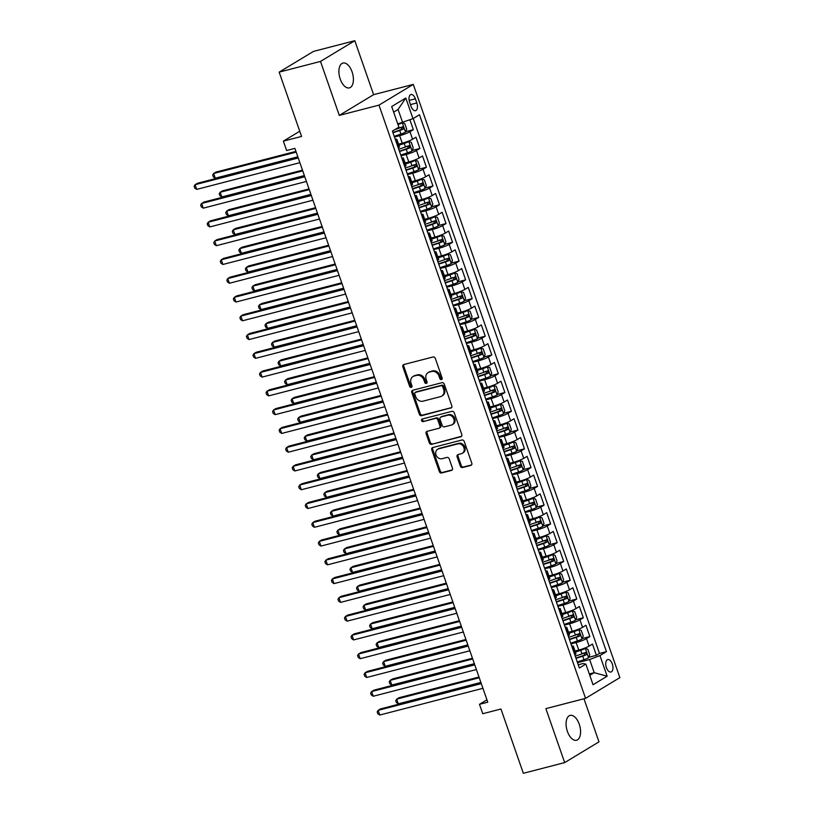 <?xml version="1.0" encoding="UTF-8"?>
<svg xmlns="http://www.w3.org/2000/svg" width="814" height="814" viewBox="0 0 814 814"><rect width="100%" height="100%" fill="white"/><g stroke="black" fill="none" stroke-linecap="round" stroke-linejoin="round"><path stroke-width="1.22" d="M441.432 379.568A1.374 1.16 -121.1 0 0 442.124 377.981L435.307 358.404A1.964 1.659 -121.1 0 0 433.038 356.98L403.825 364.54A1.964 1.659 -121.1 0 0 402.838 366.809L409.656 386.385A1.374 1.16 -121.1 0 0 411.935 385.795L411.05 383.262A6.298 5.301 -121.1 0 1 412.983 376.526A6.298 5.301 -121.1 0 1 414.194 376.027L416.626 375.396A6.298 5.301 -121.1 0 1 423.87 379.945L424.755 382.478A1.374 1.16 -121.1 0 0 427.024 381.888L426.149 379.355A6.298 5.301 -121.1 0 1 428.083 372.619A6.298 5.301 -121.1 0 1 429.283 372.12L431.715 371.489A6.298 5.301 -121.1 0 1 438.97 376.037L439.845 378.571A1.374 1.16 -121.1 0 0 441.432 379.568M579.263 724.246A12.831 6.726 75.5 0 0 570.115 715.404A12.831 6.726 75.5 0 0 567.399 731.42A12.831 6.726 75.5 0 0 576.546 740.252A12.831 6.726 75.5 0 0 579.263 724.246M352.086 71.886A12.831 6.726 75.5 0 0 342.938 63.044A12.831 6.726 75.5 0 0 340.221 79.05A12.831 6.726 75.5 0 0 349.369 87.892A12.831 6.726 75.5 0 0 352.086 71.886M612.321 664.01A6.42 3.358 75.5 0 0 607.753 659.584A6.42 3.358 75.5 0 0 606.389 667.592A6.42 3.358 75.5 0 0 610.968 672.008A6.42 3.358 75.5 0 0 612.321 664.01M460.337 466.127A1.964 1.659 -121.1 0 0 462.606 467.541L470.797 465.425A1.964 1.659 -121.1 0 0 471.784 463.156L464.214 441.422A1.964 1.659 -121.1 0 0 461.945 439.998L432.733 447.558A1.964 1.659 -121.1 0 0 431.756 449.816L439.326 471.56A1.964 1.659 -121.1 0 0 441.585 472.985L451.485 470.421A1.964 1.659 -121.1 0 0 452.472 468.162L449.226 458.852A1.964 1.659 -121.1 0 0 446.967 457.437L442.053 458.699A5.26 4.426 -121.1 0 1 436.243 455.494A5.26 4.426 -121.1 0 1 437.617 449.267A5.26 4.426 -121.1 0 1 438.624 448.85L457.855 443.864A5.26 4.426 -121.1 0 1 463.665 447.079A5.26 4.426 -121.1 0 1 462.291 453.306A5.26 4.426 -121.1 0 1 461.284 453.724L458.079 454.558A1.964 1.659 -121.1 0 0 457.102 456.817L460.337 466.127L461.263 465.567A1.964 1.659 -121.1 0 0 463.532 466.982L471.581 464.906M320.502 61.426L339.296 115.395L373.606 94.668L354.812 40.7L320.502 61.426L279.161 72.131L301.556 136.426L283.364 141.137L286.63 150.519L294.902 148.382L487.759 702.187L479.487 704.324L482.753 713.715L500.946 709.004L523.341 773.3L564.672 762.596L598.982 741.869L583.974 698.758M339.296 115.395L378.978 105.128L585.561 698.351L545.879 708.628L564.672 762.596M450.844 408.119A1.964 1.659 -121.1 0 0 451.831 405.85L444.251 384.106A1.964 1.659 -121.1 0 0 441.992 382.682L412.779 390.252A1.964 1.659 -121.1 0 0 411.792 392.511L419.363 414.255A1.964 1.659 -121.1 0 0 421.632 415.679L451.536 407.702M454.232 412.759L461.803 434.503A1.964 1.659 -121.1 0 1 460.826 436.772L431.613 444.332A1.964 1.659 -121.1 0 1 429.344 442.908L426.109 433.608A1.964 1.659 -121.1 0 1 427.085 431.339L438.929 428.276A1.964 1.659 -121.1 0 0 439.916 426.017L437.769 419.841A1.964 1.659 -121.1 0 0 435.5 418.416L423.168 421.611A1.374 1.16 -121.1 0 1 422.263 419.027L451.963 411.345A1.964 1.659 -121.1 0 1 454.232 412.759M279.161 72.131L313.471 51.404L354.812 40.7M588.736 657.305L596.397 655.321L592.48 644.057L589.092 646.102L586.477 638.593A8.018 1.058 160.8 0 1 576.149 642.551L570.97 643.894M582.203 638.532L589.865 636.548L585.938 625.284L582.549 627.329L579.934 619.82A8.018 1.058 160.8 0 1 569.617 623.778L564.438 625.121M575.661 619.759L583.323 617.775L579.405 606.511L576.017 608.557L573.402 601.047A8.018 1.058 160.8 0 1 563.074 605.006L557.895 606.349M569.128 600.986L576.79 599.002L572.863 587.739L569.474 589.784L566.859 582.275A8.018 1.058 160.8 0 1 556.542 586.233L551.363 587.576M562.586 582.214L570.248 580.229L566.33 568.966L562.942 571.011L560.327 563.502A8.018 1.058 160.8 0 1 549.999 567.46L544.82 568.803M556.054 563.441L563.715 561.457L559.788 550.193L556.4 552.238L553.785 544.729A8.018 1.058 160.8 0 1 543.467 548.687L538.288 550.03M549.511 544.668L557.173 542.684L553.255 531.42L549.867 533.465L547.252 525.956A8.018 1.058 160.8 0 1 536.925 529.914L531.746 531.257M542.979 525.895L550.64 523.911L546.713 512.647L543.325 514.692L540.71 507.183A8.018 1.058 160.8 0 1 530.392 511.141L525.213 512.484M536.436 507.122L544.098 505.138L540.181 493.874L536.792 495.919L534.177 488.41A8.018 1.058 160.8 0 1 523.85 492.368L518.671 493.701M529.904 488.349L537.566 486.365L533.638 475.101L530.25 477.146L527.635 469.637A8.018 1.058 160.8 0 1 517.317 473.595L512.138 474.928M523.361 469.576L531.023 467.592L527.106 456.328L523.717 458.374L521.102 450.864A8.018 1.058 160.8 0 1 510.775 454.823L505.596 456.155M516.829 450.803L524.491 448.819L520.563 437.556L517.175 439.601L514.56 432.092A8.018 1.058 160.8 0 1 504.242 436.05L499.063 437.383M510.286 432.031L517.948 430.046L514.031 418.783L510.643 420.828L508.028 413.319A8.018 1.058 160.8 0 1 497.7 417.277L492.521 418.61M503.754 413.258L511.416 411.274L507.488 400.01L504.1 402.055L501.485 394.546A8.018 1.058 160.8 0 1 491.168 398.504L485.989 399.837M497.212 394.485L504.873 392.501L500.956 381.237L497.568 383.282L494.953 375.773A8.018 1.058 160.8 0 1 484.625 379.731L479.446 381.064M490.679 375.712L498.341 373.728L494.413 362.464L491.025 364.509L488.41 357A8.018 1.058 160.8 0 1 478.093 360.958L472.914 362.291M484.137 356.939L491.798 354.955L487.881 343.691L484.493 345.736L481.878 338.227A8.018 1.058 160.8 0 1 471.55 342.185L466.371 343.518M477.604 338.166L485.266 336.182L481.339 324.918L477.95 326.963L475.335 319.454A8.018 1.058 160.8 0 1 465.018 323.412L459.839 324.745M471.062 319.393L478.724 317.409L474.806 306.145L471.418 308.191L468.803 300.681A8.018 1.058 160.8 0 1 458.475 304.639L453.296 305.972M464.529 300.62L472.191 298.636L468.264 287.373L464.875 289.418L462.26 281.909A8.018 1.058 160.8 0 1 451.943 285.867L446.764 287.2M457.987 281.848L465.649 279.863L461.731 268.6L458.343 270.645L455.728 263.136A8.018 1.058 160.8 0 1 445.4 267.094L440.221 268.427M451.455 263.075L459.116 261.091L455.189 249.827L451.801 251.872L449.186 244.363A8.018 1.058 160.8 0 1 438.868 248.321L433.689 249.654M444.912 244.302L452.574 242.318L448.656 231.054L445.268 233.099L442.653 225.59A8.018 1.058 160.8 0 1 432.326 229.548L427.147 230.881M438.38 225.529L446.041 223.545L442.114 212.281L438.726 214.326L436.111 206.817A8.018 1.058 160.8 0 1 425.793 210.775L420.614 212.108M431.837 206.756L439.499 204.772L435.582 193.508L432.193 195.553L429.578 188.044A8.018 1.058 160.8 0 1 419.251 192.002L414.072 193.335M425.305 187.983L432.967 185.999L429.039 174.735L425.651 176.78L423.036 169.271A8.018 1.058 160.8 0 1 412.718 173.219L407.539 174.562M418.762 169.21L426.424 167.226L422.507 155.962L419.118 158.008L416.503 150.498A8.018 1.058 160.8 0 1 406.176 154.446L400.997 155.789M412.23 150.437L419.892 148.453L415.964 137.19L412.576 139.235A8.018 1.058 160.8 0 1 402.258 143.183L398.514 144.159M589.092 646.102A8.018 1.058 -19.2 0 1 578.764 650.06L575.03 651.027M582.549 627.329A8.018 1.058 -19.2 0 1 572.232 631.288L568.487 632.254M576.017 608.557A8.018 1.058 -19.2 0 1 565.689 612.515L561.955 613.481M569.474 589.784A8.018 1.058 -19.2 0 1 559.157 593.742L555.413 594.708M562.942 571.011A8.018 1.058 -19.2 0 1 552.614 574.969L548.88 575.936M556.4 552.238A8.018 1.058 -19.2 0 1 546.082 556.196L542.338 557.163M549.867 533.465A8.018 1.058 -19.2 0 1 539.54 537.423L535.805 538.39M543.325 514.692A8.018 1.058 -19.2 0 1 533.007 518.65L529.263 519.617M536.792 495.919A8.018 1.058 -19.2 0 1 526.465 499.877L522.73 500.844M530.25 477.146A8.018 1.058 -19.2 0 1 519.932 481.105L516.188 482.071M523.717 458.374A8.018 1.058 -19.2 0 1 513.39 462.332L509.656 463.298M517.175 439.601A8.018 1.058 -19.2 0 1 506.857 443.559L503.113 444.525M510.643 420.828A8.018 1.058 -19.2 0 1 500.315 424.786L496.581 425.753M504.1 402.055A8.018 1.058 -19.2 0 1 493.783 406.013L490.038 406.98M497.568 383.282A8.018 1.058 -19.2 0 1 487.24 387.24L483.506 388.207M491.025 364.509A8.018 1.058 -19.2 0 1 480.708 368.467L476.963 369.434M484.493 345.736A8.018 1.058 -19.2 0 1 474.165 349.694L470.431 350.661M477.95 326.963A8.018 1.058 -19.2 0 1 467.633 330.922L463.888 331.888M471.418 308.191A8.018 1.058 -19.2 0 1 461.09 312.149L457.356 313.115M464.875 289.418A8.018 1.058 -19.2 0 1 454.558 293.376L450.814 294.342M458.343 270.645A8.018 1.058 -19.2 0 1 448.015 274.603L444.281 275.57M451.801 251.872A8.018 1.058 -19.2 0 1 441.483 255.83L437.739 256.797M445.268 233.099A8.018 1.058 -19.2 0 1 434.941 237.057L431.206 238.024M438.726 214.326A8.018 1.058 -19.2 0 1 428.408 218.284L424.664 219.251M432.193 195.553A8.018 1.058 -19.2 0 1 421.866 199.511L418.131 200.478M425.651 176.78A8.018 1.058 -19.2 0 1 415.333 180.728L411.589 181.705M419.118 158.008A8.018 1.058 -19.2 0 1 408.791 161.955L405.057 162.932M409.635 102.279L411.08 106.41A6.217 3.256 75.5 0 0 415.506 110.694A6.217 3.256 75.5 0 0 416.829 102.94L415.384 98.809A6.217 3.256 75.5 0 0 410.958 94.526A6.217 3.256 75.5 0 0 409.635 102.279M378.978 105.128L413.288 84.402L619.871 677.624L585.561 698.351M596.397 655.321L599.501 653.449L606.45 651.648L419.475 114.743L412.983 118.661L397.751 123.891M606.45 651.648L599.959 655.575L607.152 676.22L593.05 684.737L585.866 664.082L579.375 668.009L392.399 131.095L398.891 127.177L391.697 106.532L405.799 98.016L412.983 118.661M405.687 131.665L413.349 129.68L409.961 131.726A8.018 1.058 160.8 0 1 399.643 135.673L394.464 137.017M395.228 139.225A8.018 1.058 160.8 0 1 396.835 139.316L399.45 146.825A8.018 1.058 160.8 0 1 398.484 147.751L398.25 147.894M396.835 139.316A8.018 1.058 160.8 0 1 395.869 140.242L395.635 140.384M574.765 654.761L574.999 654.619A8.018 1.058 -19.2 0 0 575.956 653.693L573.341 646.184A8.018 1.058 160.8 0 1 572.384 647.11L572.15 647.252M568.223 635.988L568.457 635.846A8.018 1.058 -19.2 0 0 569.424 634.92L566.809 627.411A8.018 1.058 160.8 0 1 565.842 628.337L565.608 628.479M561.691 617.216L561.925 617.073A8.018 1.058 -19.2 0 0 562.881 616.147L560.266 608.638A8.018 1.058 160.8 0 1 559.31 609.564L559.076 609.706M555.148 598.443L555.382 598.3A8.018 1.058 -19.2 0 0 556.349 597.374L553.734 589.865A8.018 1.058 160.8 0 1 552.767 590.791L552.533 590.933M548.616 579.67L548.85 579.527A8.018 1.058 -19.2 0 0 549.806 578.601L547.191 571.092A8.018 1.058 160.8 0 1 546.235 572.018L546.001 572.161M542.073 560.897L542.307 560.754A8.018 1.058 -19.2 0 0 543.274 559.829L540.659 552.319A8.018 1.058 160.8 0 1 539.692 553.245L539.458 553.388M535.541 542.124L535.775 541.982A8.018 1.058 -19.2 0 0 536.731 541.056L534.116 533.546A8.018 1.058 160.8 0 1 533.16 534.472L532.926 534.615M528.998 523.351L529.232 523.209A8.018 1.058 -19.2 0 0 530.199 522.283L527.584 514.774A8.018 1.058 160.8 0 1 526.617 515.7L526.383 515.842M522.466 504.578L522.7 504.436A8.018 1.058 -19.2 0 0 523.656 503.51L521.041 496.001A8.018 1.058 160.8 0 1 520.085 496.927L519.851 497.069M515.923 485.805L516.157 485.663A8.018 1.058 -19.2 0 0 517.124 484.737L514.509 477.228A8.018 1.058 160.8 0 1 513.542 478.154L513.308 478.296M509.391 467.033L509.625 466.89A8.018 1.058 -19.2 0 0 510.582 465.964L507.967 458.455A8.018 1.058 160.8 0 1 507.01 459.381L506.776 459.523M502.849 448.26L503.083 448.117A8.018 1.058 -19.2 0 0 504.049 447.191L501.434 439.682A8.018 1.058 160.8 0 1 500.468 440.608L500.234 440.75M496.316 429.487L496.55 429.344A8.018 1.058 -19.2 0 0 497.507 428.418L494.892 420.909A8.018 1.058 160.8 0 1 493.935 421.835L493.701 421.978M489.774 410.714L490.008 410.571A8.018 1.058 -19.2 0 0 490.974 409.646L488.359 402.136A8.018 1.058 160.8 0 1 487.393 403.062L487.159 403.205M483.231 391.941L483.475 391.799A8.018 1.058 -19.2 0 0 484.432 390.873L481.817 383.363A8.018 1.058 160.8 0 1 480.86 384.289L480.616 384.432M476.699 373.168L476.933 373.026A8.018 1.058 -19.2 0 0 477.899 372.1L475.284 364.591A8.018 1.058 160.8 0 1 474.318 365.517L474.084 365.659M470.156 354.395L470.4 354.253A8.018 1.058 -19.2 0 0 471.357 353.327L468.742 345.818A8.018 1.058 160.8 0 1 467.785 346.744L467.541 346.886M463.624 335.622L463.858 335.48A8.018 1.058 -19.2 0 0 464.825 334.554L462.21 327.045A8.018 1.058 160.8 0 1 461.243 327.971L461.009 328.113M457.081 316.849L457.326 316.707A8.018 1.058 -19.2 0 0 458.282 315.781L455.667 308.272A8.018 1.058 160.8 0 1 454.711 309.198L454.466 309.34M450.549 298.077L450.783 297.934A8.018 1.058 -19.2 0 0 451.75 297.008L449.135 289.499A8.018 1.058 160.8 0 1 448.168 290.425L447.934 290.567M444.006 279.304L444.251 279.161A8.018 1.058 -19.2 0 0 445.207 278.235L442.592 270.726A8.018 1.058 160.8 0 1 441.636 271.652L441.392 271.795M437.474 260.531L437.708 260.388A8.018 1.058 -19.2 0 0 438.675 259.463L436.06 251.953A8.018 1.058 160.8 0 1 435.093 252.879L434.859 253.022M430.932 241.758L431.176 241.616A8.018 1.058 -19.2 0 0 432.132 240.69L429.517 233.18A8.018 1.058 160.8 0 1 428.561 234.106L428.317 234.249M424.399 222.985L424.633 222.843A8.018 1.058 -19.2 0 0 425.6 221.917L422.985 214.408A8.018 1.058 160.8 0 1 422.018 215.334L421.784 215.476M417.857 204.212L418.101 204.07A8.018 1.058 -19.2 0 0 419.057 203.144L416.442 195.635A8.018 1.058 160.8 0 1 415.486 196.561L415.242 196.703M411.324 185.439L411.558 185.297A8.018 1.058 -19.2 0 0 412.525 184.371L409.91 176.862A8.018 1.058 160.8 0 1 408.943 177.788L408.709 177.93M404.782 166.667L405.026 166.524A8.018 1.058 -19.2 0 0 405.983 165.598L403.368 158.089A8.018 1.058 160.8 0 1 402.411 159.015L402.167 159.157M419.892 148.453L416.503 150.498M426.424 167.226L423.036 169.271M432.967 185.999L429.578 188.044M439.499 204.772L436.111 206.817M446.041 223.545L442.653 225.59M452.574 242.318L449.186 244.363M459.116 261.091L455.728 263.136M465.649 279.863L462.26 281.909M472.191 298.636L468.803 300.681M478.724 317.409L475.335 319.454M485.266 336.182L481.878 338.227M491.798 354.955L488.41 357M498.341 373.728L494.953 375.773M504.873 392.501L501.485 394.546M511.416 411.274L508.028 413.319M517.948 430.046L514.56 432.092M524.491 448.819L521.102 450.864M531.023 467.592L527.635 469.637M537.566 486.365L534.177 488.41M544.098 505.138L540.71 507.183M550.64 523.911L547.252 525.956M557.173 542.684L553.785 544.729M563.715 561.457L560.327 563.502M570.248 580.229L566.859 582.275M576.79 599.002L573.402 601.047M583.323 617.775L579.934 619.82M589.865 636.548L586.477 638.593M599.501 653.449L413.227 118.518M413.349 129.68L409.92 119.841M589.295 673.941L594.21 672.669L589.631 659.523L577.513 662.667M402.665 122.619L398.087 109.473L393.661 112.149M373.606 94.668L413.288 84.402M486.935 699.826L479.487 704.324M299.745 131.237L283.364 141.137M589.784 675.345L594.21 672.669L607.152 676.22M578.245 664.773L582.956 663.563L585.866 664.082M401.77 157.997A8.018 1.058 160.8 0 1 403.368 158.089M408.302 176.77A8.018 1.058 160.8 0 1 409.91 176.862M414.845 195.543A8.018 1.058 160.8 0 1 416.442 195.635M421.377 214.316A8.018 1.058 160.8 0 1 422.985 214.408M427.92 233.089A8.018 1.058 160.8 0 1 429.517 233.18M434.452 251.862A8.018 1.058 160.8 0 1 436.06 251.953M440.995 270.635A8.018 1.058 160.8 0 1 442.592 270.726M447.527 289.408A8.018 1.058 160.8 0 1 449.135 289.499M454.07 308.18A8.018 1.058 160.8 0 1 455.667 308.272M460.602 326.953A8.018 1.058 160.8 0 1 462.21 327.045M467.144 345.726A8.018 1.058 160.8 0 1 468.742 345.818M473.677 364.499A8.018 1.058 160.8 0 1 475.284 364.591M480.219 383.272A8.018 1.058 160.8 0 1 481.817 383.363M486.752 402.045A8.018 1.058 160.8 0 1 488.359 402.136M493.294 420.818A8.018 1.058 160.8 0 1 494.892 420.909M499.827 439.591A8.018 1.058 160.8 0 1 501.434 439.682M506.369 458.363A8.018 1.058 160.8 0 1 507.967 458.455M512.901 477.136A8.018 1.058 160.8 0 1 514.509 477.228M519.444 495.909A8.018 1.058 160.8 0 1 521.041 496.001M525.976 514.682A8.018 1.058 160.8 0 1 527.584 514.774M532.519 533.455A8.018 1.058 160.8 0 1 534.116 533.546M539.051 552.228A8.018 1.058 160.8 0 1 540.659 552.319M545.594 571.001A8.018 1.058 160.8 0 1 547.191 571.092M552.126 589.774A8.018 1.058 160.8 0 1 553.734 589.865M558.669 608.546A8.018 1.058 160.8 0 1 560.266 608.638M565.201 627.319A8.018 1.058 160.8 0 1 566.809 627.411M571.743 646.092A8.018 1.058 160.8 0 1 573.341 646.184M589.631 659.523L599.959 655.575M398.087 109.473L405.799 98.016M442.083 379.039A1.374 1.16 -121.1 0 1 440.781 378.011L439.896 375.478A6.298 5.301 -121.1 0 0 432.651 370.93L431.715 371.489M428.083 372.619L429.009 372.059A6.298 5.301 -121.1 0 1 430.209 371.55L432.651 370.93M412.983 376.526L413.919 375.966A6.298 5.301 -121.1 0 1 415.12 375.468L417.551 374.837A6.298 5.301 -121.1 0 1 424.796 379.385L425.681 381.919A1.374 1.16 -121.1 0 0 426.984 382.946M403.978 364.509A1.964 1.659 -121.1 0 0 403.775 366.249L410.592 385.826A1.374 1.16 -121.1 0 0 411.894 386.853M412.922 390.211A1.964 1.659 -121.1 0 0 412.718 391.951L420.289 413.695A1.964 1.659 -121.1 0 0 422.558 415.12L451.617 407.59M442.684 386.721A1.374 1.16 -121.1 0 0 441.107 385.724L415.455 392.368A1.374 1.16 -121.1 0 0 414.774 393.956L415.7 396.622A6.298 5.301 -121.1 0 0 422.954 401.18L440.476 396.642A6.298 5.301 -121.1 0 0 441.687 396.133A6.298 5.301 -121.1 0 0 443.62 389.397L442.684 386.721L443.62 386.162A1.374 1.16 -121.1 0 0 442.033 385.164L441.107 385.724M415.903 392.104A1.374 1.16 -121.1 0 1 416.392 391.809L442.033 385.164M441.687 396.133L442.613 395.573A6.298 5.301 -121.1 0 0 444.546 388.838L443.62 389.397M443.62 386.162L444.546 388.838M461.599 436.253L431.613 444.332M427.238 431.308A1.964 1.659 -121.1 0 0 427.035 433.048L430.27 442.348A1.964 1.659 -121.1 0 0 432.539 443.772M439.865 427.716A1.964 1.659 -121.1 0 0 440.842 425.447L438.695 419.281A1.964 1.659 -121.1 0 0 436.426 417.857L423.168 421.611M422.578 418.956A1.374 1.16 -121.1 0 0 424.094 421.052M451.231 425.091A5.26 4.426 -121.1 0 0 452.238 424.674A5.26 4.426 -121.1 0 0 453.612 418.447A5.26 4.426 -121.1 0 0 447.792 415.232L441.015 416.992A1.964 1.659 -121.1 0 0 440.038 419.251L442.185 425.427A1.964 1.659 -121.1 0 0 444.454 426.841L451.231 425.091M452.238 424.674L453.164 424.114A5.26 4.426 -121.1 0 0 454.538 417.877A5.26 4.426 -121.1 0 0 448.718 414.672L447.792 415.232M440.639 417.144L441.575 416.585A1.964 1.659 -121.1 0 1 441.941 416.432L448.718 414.672M458.231 454.517A1.964 1.659 -121.1 0 0 458.028 456.257L461.263 465.567M462.291 453.306L463.217 452.747A5.26 4.426 -121.1 0 0 464.601 446.52A5.26 4.426 -121.1 0 0 458.781 443.304L457.855 443.864M437.617 449.267L438.543 448.707A5.26 4.426 -121.1 0 1 439.55 448.29L458.781 443.304M432.885 447.517A1.964 1.659 -121.1 0 0 432.682 449.257L440.252 471.001A1.964 1.659 -121.1 0 0 442.511 472.425L452.269 469.902M394.22 136.314L400.936 134.066A5.311 0.702 160.8 0 0 405.494 132.143L406.695 129.151L404.741 123.514L402.228 122.761A5.311 0.702 160.8 0 1 397.985 124.573M402.228 122.761L397.873 124.247M295.95 151.384L215.954 172.09L213.634 173.494L215.272 178.185L297.832 156.807M392.979 132.753L399.694 130.505A5.311 0.702 -19.2 0 0 403.357 129.05L402.574 126.801A5.311 0.702 160.8 0 1 398.911 128.246L394.892 129.599M400.193 127.411C401.729 127.595 401.994 128.347 400.976 129.67L392.867 132.428M296.204 152.116L213.634 173.494L212.678 175.03L213.329 176.913L215.272 178.185M297.995 157.255L197.405 183.292L195.095 184.697L298.25 157.987M196.723 189.387L194.78 188.115L194.129 186.233L195.095 184.697L196.723 189.387L299.878 162.678M400.753 155.087L407.468 152.839A5.311 0.702 160.8 0 0 412.037 150.916L413.237 147.924L411.274 142.287L408.76 141.534A5.311 0.702 160.8 0 1 404.202 143.457L398.891 145.238M408.76 141.534L398.779 144.912M302.482 170.157L222.497 190.863L220.177 192.267L221.805 196.957L304.375 175.58M399.511 151.526L406.227 149.277A5.311 0.702 -19.2 0 0 409.89 147.822L409.106 145.574A5.311 0.702 160.8 0 1 405.443 147.019L398.728 149.267M406.725 146.184C408.272 146.367 408.526 147.12 407.509 148.443L399.399 151.201M302.737 170.889L220.177 192.267L219.21 193.803L219.861 195.686L221.805 196.957M407.295 173.86L414.011 171.612A5.311 0.702 160.8 0 0 418.569 169.688L419.77 166.697L417.816 161.06L415.303 160.307A5.311 0.702 160.8 0 1 410.744 162.23L405.433 164.011M415.303 160.307L405.321 163.685M309.025 188.929L229.029 209.636L226.709 211.04L228.347 215.73L310.907 194.353M406.054 170.299L412.769 168.05A5.311 0.702 -19.2 0 0 416.432 166.595L415.649 164.347A5.311 0.702 160.8 0 1 411.986 165.791L405.27 168.04M413.268 164.967C414.804 165.14 415.069 165.893 414.051 167.216L405.942 169.973M309.279 189.662L226.709 211.04L225.753 212.576L226.404 214.458L228.347 215.73M413.827 192.633L420.543 190.384A5.311 0.702 160.8 0 0 425.112 188.461L426.312 185.47L424.348 179.833L421.835 179.08A5.311 0.702 160.8 0 1 417.277 181.003L411.965 182.784M421.835 179.08L411.853 182.458M315.557 207.702L235.572 228.408L233.252 229.813L234.88 234.503L317.45 213.126M412.586 189.072L419.302 186.823A5.311 0.702 -19.2 0 0 422.965 185.368L422.181 183.119A5.311 0.702 160.8 0 1 418.518 184.575L411.803 186.813M419.8 183.74C421.347 183.913 421.601 184.666 420.584 185.989L412.474 188.746M315.812 208.435L233.252 229.813L232.285 231.349L232.936 233.231L234.88 234.503M420.37 211.406L427.085 209.157A5.311 0.702 160.8 0 0 431.644 207.234L432.844 204.243L430.891 198.606L428.378 197.853A5.311 0.702 160.8 0 1 423.819 199.776L418.508 201.557M428.378 197.853L418.396 201.231M322.1 226.475L242.104 247.181L239.784 248.585L241.422 253.276L323.982 231.898M419.129 207.845L425.844 205.596A5.311 0.702 -19.2 0 0 429.507 204.141L428.724 201.892A5.311 0.702 160.8 0 1 425.061 203.347L418.345 205.586M426.343 202.513C427.879 202.686 428.144 203.439 427.126 204.762L419.017 207.519M322.354 227.208L239.784 248.585L238.828 250.122L239.479 252.004L241.422 253.276M304.528 176.028L203.948 202.065L201.628 203.469L304.782 176.76M203.266 208.16L201.323 206.888L200.661 205.006L201.628 203.469L203.266 208.16L306.42 181.451M311.07 194.8L210.48 220.838L208.17 222.242L311.324 195.533M209.798 226.933L207.855 225.661L207.204 223.779L208.17 222.242L209.798 226.933L312.952 200.224M317.602 213.573L217.023 239.611L214.703 241.015L317.857 214.306M216.341 245.706L214.397 244.434L213.736 242.552L214.703 241.015L216.341 245.706L319.495 218.997M324.145 232.346L223.555 258.384L221.245 259.788L324.399 233.079M222.873 264.479L220.93 263.207L220.279 261.325L221.245 259.788L222.873 264.479L326.027 237.769M426.902 230.179L433.618 227.93A5.311 0.702 160.8 0 0 438.186 226.007L439.387 223.016L437.423 217.379L434.91 216.626A5.311 0.702 160.8 0 1 430.352 218.549L425.04 220.329M434.91 216.626L424.928 220.004M328.632 245.248L248.646 265.954L246.327 267.358L247.955 272.049L330.525 250.671M425.661 226.618L432.376 224.369A5.311 0.702 -19.2 0 0 436.039 222.914L435.256 220.665A5.311 0.702 160.8 0 1 431.593 222.12L424.877 224.359M432.875 221.286C434.422 221.459 434.676 222.212 433.659 223.535L425.549 226.292M328.887 245.981L246.327 267.358L245.36 268.895L246.011 270.777L247.955 272.049M330.677 251.119L230.097 277.157L227.778 278.561L330.932 251.852M229.416 283.252L227.472 281.98L226.811 280.097L227.778 278.561L229.416 283.252L332.57 256.542M433.445 248.952L440.16 246.713A5.311 0.702 160.8 0 0 444.719 244.79L445.919 241.789L443.966 236.152L441.453 235.399A5.311 0.702 160.8 0 1 436.894 237.322L431.583 239.102M441.453 235.399L431.471 238.777M335.175 264.021L255.179 284.727L252.859 286.131L254.497 290.822L337.057 269.444M432.203 245.39L438.919 243.142A5.311 0.702 -19.2 0 0 442.582 241.687L441.799 239.438A5.311 0.702 160.8 0 1 438.136 240.893L431.42 243.132M439.418 240.059C440.954 240.232 441.219 240.985 440.201 242.307L432.092 245.065M335.429 264.754L252.859 286.131L251.902 287.668L252.554 289.55L254.497 290.822M337.22 269.892L236.63 295.93L234.32 297.334L337.474 270.624M235.948 302.025L234.005 300.753L233.353 298.87L234.32 297.334L235.948 302.025L339.102 275.315M439.977 267.725L446.693 265.486A5.311 0.702 160.8 0 0 451.261 263.563L452.462 260.561L450.498 254.924L447.985 254.172A5.311 0.702 160.8 0 1 443.427 256.095L438.115 257.875M447.985 254.172L438.003 257.55M341.707 282.794L261.721 303.5L259.401 304.904L261.029 309.595L343.6 288.217M438.736 264.163L445.451 261.915A5.311 0.702 -19.2 0 0 449.114 260.46L448.331 258.211A5.311 0.702 160.8 0 1 444.668 259.666L437.952 261.915M445.95 258.832C447.497 259.005 447.751 259.758 446.733 261.08L438.624 263.838M341.961 283.526L259.401 304.904L258.435 306.44L259.086 308.323L261.029 309.595M343.752 288.665L243.172 314.703L240.852 316.107L344.007 289.397M242.491 320.797L240.547 319.526L239.886 317.643L240.852 316.107L242.491 320.797L345.645 294.088M446.52 286.497L453.235 284.259A5.311 0.702 160.8 0 0 457.794 282.336L458.994 279.334L457.041 273.697L454.527 272.944A5.311 0.702 160.8 0 1 449.969 274.867L444.658 276.648M454.527 272.944L444.546 276.322M348.25 301.567L268.254 322.273L265.934 323.677L267.572 328.368L350.132 306.99M445.278 282.936L451.994 280.688A5.311 0.702 -19.2 0 0 455.657 279.233L454.873 276.984A5.311 0.702 160.8 0 1 451.21 278.439L444.495 280.688M452.492 277.605C454.029 277.778 454.293 278.53 453.276 279.853L445.166 282.611M348.504 302.299L265.934 323.677L264.977 325.213L265.629 327.096L267.572 328.368M350.295 307.438L249.705 333.475L247.395 334.88L350.549 308.17M249.023 339.57L247.08 338.298L246.428 336.416L247.395 334.88L249.023 339.57L352.177 312.861M453.052 305.27L459.768 303.032A5.311 0.702 160.8 0 0 464.336 301.109L465.537 298.107L463.573 292.47L461.06 291.717A5.311 0.702 160.8 0 1 456.501 293.64L451.19 295.421M461.06 291.717L451.078 295.095M354.782 320.34L274.796 341.046L272.476 342.45L274.104 347.14L356.674 325.763M451.811 301.709L458.526 299.46A5.311 0.702 -19.2 0 0 462.189 298.005L461.406 295.757A5.311 0.702 160.8 0 1 457.743 297.212L451.027 299.46M459.025 296.377C460.571 296.55 460.826 297.303 459.808 298.626L451.699 301.384M355.036 321.072L272.476 342.45L271.51 343.986L272.161 345.869L274.104 347.14M459.595 324.053L466.31 321.805A5.311 0.702 160.8 0 0 470.868 319.882L472.069 316.88L470.116 311.243L467.602 310.49A5.311 0.702 160.8 0 1 463.044 312.413L457.733 314.194M467.602 310.49L457.621 313.868M361.324 339.112L281.329 359.819L279.009 361.223L280.647 365.913L363.207 344.536M458.353 320.482L465.069 318.233A5.311 0.702 -19.2 0 0 468.732 316.778L467.948 314.53A5.311 0.702 160.8 0 1 464.285 315.985L457.57 318.233M465.567 315.15C467.104 315.323 467.368 316.076 466.351 317.399L458.241 320.156M361.579 339.845L279.009 361.223L278.052 362.759L278.703 364.641L280.647 365.913M466.127 342.826L472.842 340.578A5.311 0.702 160.8 0 0 477.411 338.655L478.612 335.653L476.648 330.016L474.135 329.263A5.311 0.702 160.8 0 1 469.576 331.186L464.265 332.967M474.135 329.263L464.153 332.641M367.857 357.885L287.871 378.591L285.551 379.996L287.179 384.686L369.749 363.309M464.886 339.255L471.601 337.006A5.311 0.702 -19.2 0 0 475.264 335.551L474.481 333.302A5.311 0.702 160.8 0 1 470.818 334.758L464.102 337.006M472.1 333.923C473.646 334.096 473.901 334.849 472.883 336.172L464.774 338.929M368.111 358.618L285.551 379.996L284.585 381.532L285.236 383.414L287.179 384.686M472.669 361.599L479.385 359.35A5.311 0.702 160.8 0 0 483.943 357.427L485.144 354.426L483.19 348.789L480.677 348.036A5.311 0.702 160.8 0 1 476.119 349.959L470.807 351.74M480.677 348.036L470.696 351.414M374.399 376.658L294.403 397.364L292.084 398.768L293.722 403.459L376.282 382.081M471.428 358.028L478.144 355.779A5.311 0.702 -19.2 0 0 481.807 354.334L481.023 352.075A5.311 0.702 160.8 0 1 477.36 353.53L470.645 355.779M478.642 352.696C480.179 352.869 480.443 353.622 479.426 354.945L471.316 357.702M374.654 377.391L292.084 398.768L291.127 400.305L291.778 402.187L293.722 403.459M479.202 380.372L485.917 378.123A5.311 0.702 160.8 0 0 490.486 376.2L491.687 373.199L489.723 367.562L487.21 366.809A5.311 0.702 160.8 0 1 482.651 368.732L477.34 370.512M487.21 366.809L477.228 370.187M380.932 395.431L300.946 416.137L298.626 417.541L300.254 422.232L382.824 400.854M477.96 376.801L484.676 374.552A5.311 0.702 -19.2 0 0 488.339 373.107L487.555 370.848A5.311 0.702 160.8 0 1 483.892 372.303L477.177 374.552M485.175 371.469C486.721 371.642 486.976 372.395 485.958 373.718L477.849 376.475M381.186 396.164L298.626 417.541L297.659 419.078L298.311 420.96L300.254 422.232M485.744 399.145L492.46 396.896A5.311 0.702 160.8 0 0 497.018 394.973L498.219 391.972L496.265 386.335L493.752 385.582A5.311 0.702 160.8 0 1 489.194 387.505L483.882 389.285M493.752 385.582L483.77 388.96M387.474 414.204L307.478 434.91L305.158 436.314L306.797 441.005L389.357 419.627M484.503 395.573L491.218 393.325A5.311 0.702 -19.2 0 0 494.881 391.88L494.098 389.621A5.311 0.702 160.8 0 1 490.435 391.076L483.719 393.325M491.717 390.242C493.253 390.415 493.518 391.168 492.501 392.49L484.391 395.248M387.729 414.937L305.158 436.314L304.202 437.851L304.853 439.733L306.797 441.005M492.277 417.918L498.992 415.669A5.311 0.702 160.8 0 0 503.561 413.746L504.761 410.744L502.798 405.107L500.284 404.355A5.311 0.702 160.8 0 1 495.726 406.278L490.415 408.058M500.284 404.355L490.303 407.733M394.007 432.977L314.021 453.683L311.701 455.087L313.329 459.778L395.899 438.4M491.035 414.346L497.751 412.098A5.311 0.702 -19.2 0 0 501.414 410.653L500.63 408.394A5.311 0.702 160.8 0 1 496.967 409.849L490.252 412.098M498.249 409.015C499.796 409.188 500.05 409.941 499.033 411.263L490.923 414.021M394.261 433.709L311.701 455.087L310.734 456.623L311.386 458.506L313.329 459.778M498.819 436.691L505.535 434.442A5.311 0.702 160.8 0 0 510.093 432.519L511.294 429.517L509.34 423.891L506.827 423.127A5.311 0.702 160.8 0 1 502.269 425.05L496.957 426.831M506.827 423.127L496.845 426.505M400.549 451.75L320.553 472.456L318.233 473.86L319.871 478.551L402.431 457.173M497.578 433.119L504.293 430.871A5.311 0.702 -19.2 0 0 507.956 429.426L507.173 427.167A5.311 0.702 160.8 0 1 503.51 428.622L496.794 430.871M504.792 427.788C506.328 427.961 506.593 428.713 505.575 430.036L497.466 432.794M400.803 452.482L318.233 473.86L317.277 475.396L317.928 477.279L319.871 478.551M505.352 455.464L512.067 453.215A5.311 0.702 160.8 0 0 516.636 451.292L517.836 448.29L515.873 442.663L513.359 441.9A5.311 0.702 160.8 0 1 508.801 443.823L503.49 445.604M513.359 441.9L503.378 445.278M407.081 470.523L327.096 491.229L324.776 492.633L326.404 497.323L408.974 475.946M504.11 451.892L510.826 449.643A5.311 0.702 -19.2 0 0 514.489 448.199L513.705 445.94A5.311 0.702 160.8 0 1 510.042 447.395L503.327 449.643M511.324 446.56C512.871 446.733 513.125 447.486 512.108 448.809L503.998 451.567M407.336 471.255L324.776 492.633L323.809 494.179L324.46 496.052L326.404 497.323M511.894 474.236L518.61 471.988A5.311 0.702 160.8 0 0 523.168 470.065L524.369 467.063L522.415 461.436L519.902 460.673A5.311 0.702 160.8 0 1 515.343 462.596L510.032 464.377M519.902 460.673L509.92 464.051M413.624 489.295L333.628 510.002L331.308 511.406L332.946 516.096L415.506 494.719M510.653 470.665L517.368 468.416A5.311 0.702 -19.2 0 0 521.031 466.971L520.248 464.713A5.311 0.702 160.8 0 1 516.585 466.168L509.869 468.416M517.867 465.333C519.403 465.506 519.668 466.259 518.65 467.582L510.541 470.339M413.878 490.028L331.308 511.406L330.352 512.952L331.003 514.824L332.946 516.096M518.426 493.009L525.142 490.761A5.311 0.702 160.8 0 0 529.711 488.838L530.911 485.836L528.947 480.209L526.434 479.446A5.311 0.702 160.8 0 1 521.876 481.369L516.564 483.15M526.434 479.446L516.452 482.824M420.156 508.068L340.171 528.774L337.851 530.179L339.479 534.869L422.049 513.492M517.185 489.438L523.901 487.189A5.311 0.702 -19.2 0 0 527.564 485.744L526.78 483.485A5.311 0.702 160.8 0 1 523.117 484.941L516.402 487.189M524.399 484.106C525.946 484.279 526.2 485.032 525.183 486.355L517.073 489.112M420.411 508.801L337.851 530.179L336.884 531.725L337.535 533.597L339.479 534.869M524.969 511.782L531.684 509.533A5.311 0.702 160.8 0 0 536.243 507.61L537.444 504.609L535.49 498.982L532.977 498.219A5.311 0.702 160.8 0 1 528.418 500.142L523.107 501.923M532.977 498.219L522.995 501.597M426.699 526.841L346.703 547.547L344.383 548.951L346.021 553.642L428.581 532.264M523.728 508.211L530.443 505.962A5.311 0.702 -19.2 0 0 534.106 504.517L533.323 502.258A5.311 0.702 160.8 0 1 529.66 503.713L522.944 505.962M530.942 502.879C532.478 503.052 532.743 503.805 531.725 505.128L523.616 507.885M426.953 527.574L344.383 548.951L343.427 550.498L344.078 552.37L346.021 553.642M356.827 326.211L256.247 352.248L253.927 353.652L357.081 326.943M255.565 358.343L253.622 357.071L252.961 355.189L253.927 353.652L255.565 358.343L358.72 331.634M363.37 344.983L262.78 371.021L260.47 372.425L363.624 345.716M262.098 377.116L260.154 375.844L259.503 373.962L260.47 372.425L262.098 377.116L365.252 350.407M369.902 363.756L269.322 389.794L267.002 391.198L370.156 364.489M268.64 395.889L266.697 394.617L266.036 392.735L267.002 391.198L268.64 395.889L371.795 369.18M376.444 382.529L275.854 408.567L273.545 409.971L376.699 383.262M275.173 414.662L273.229 413.39L272.578 411.508L273.545 409.971L275.173 414.662L378.327 387.952M382.977 401.302L282.397 427.34L280.077 428.744L383.231 402.035M281.715 433.435L279.772 432.163L279.11 430.291L280.077 428.744L281.715 433.435L384.869 406.725M389.519 420.075L288.929 446.113L286.62 447.517L389.774 420.807M288.248 452.208L286.304 450.936L285.653 449.063L286.62 447.517L288.248 452.208L391.402 425.498M396.052 438.848L295.472 464.886L293.152 466.29L396.306 439.58M294.79 470.98L292.847 469.709L292.185 467.836L293.152 466.29L294.79 470.98L397.944 444.271M402.594 457.621L302.004 483.658L299.694 485.063L402.849 458.353M301.322 489.753L299.379 488.481L298.728 486.609L299.694 485.063L301.322 489.753L404.477 463.044M409.127 476.394L308.547 502.431L306.227 503.835L409.381 477.126M307.865 508.526L305.922 507.254L305.26 505.382L306.227 503.835L307.865 508.526L411.019 481.817M415.669 495.166L315.079 521.204L312.769 522.608L415.923 495.899M314.397 527.299L312.454 526.027L311.803 524.155L312.769 522.608L314.397 527.299L417.551 500.59M422.201 513.939L321.622 539.977L319.302 541.381L422.456 514.672M320.94 546.072L318.996 544.8L318.335 542.928L319.302 541.381L320.94 546.072L424.094 519.363M428.744 532.712L328.154 558.75L325.844 560.154L428.998 533.445M327.472 564.845L325.529 563.573L324.878 561.701L325.844 560.154L327.472 564.845L430.626 538.135M531.501 530.555L538.217 528.306A5.311 0.702 160.8 0 0 542.785 526.383L543.986 523.382L542.022 517.755L539.509 516.992A5.311 0.702 160.8 0 1 534.951 518.915L529.639 520.695M539.509 516.992L529.527 520.37M433.231 545.614L353.245 566.32L350.926 567.724L352.554 572.415L435.124 551.037M530.26 526.984L536.975 524.735A5.311 0.702 -19.2 0 0 540.638 523.29L539.855 521.031A5.311 0.702 160.8 0 1 536.192 522.486L529.476 524.735M537.474 521.652C539.021 521.825 539.275 522.578 538.258 523.901L530.148 526.658M433.486 546.347L350.926 567.724L349.959 569.271L350.61 571.143L352.554 572.415M538.044 549.328L544.759 547.079A5.311 0.702 160.8 0 0 549.318 545.156L550.518 542.155L548.565 536.528L546.052 535.765A5.311 0.702 160.8 0 1 541.493 537.688L536.182 539.468M546.052 535.765L536.07 539.143M439.774 564.387L359.778 585.093L357.458 586.497L359.096 591.188L441.656 569.81M536.802 545.756L543.518 543.508A5.311 0.702 -19.2 0 0 547.181 542.063L546.398 539.804A5.311 0.702 160.8 0 1 542.735 541.259L536.019 543.508M544.017 540.425C545.553 540.598 545.818 541.351 544.8 542.673L536.691 545.431M440.028 565.12L357.458 586.497L356.501 588.044L357.153 589.916L359.096 591.188M544.576 568.101L551.292 565.852A5.311 0.702 160.8 0 0 555.86 563.929L557.061 560.927L555.097 555.301L552.584 554.538A5.311 0.702 160.8 0 1 548.026 556.461L542.714 558.241M552.584 554.538L542.602 557.916M446.306 583.16L366.32 603.866L364 605.27L365.628 609.961L448.199 588.583M543.335 564.529L550.05 562.281A5.311 0.702 -19.2 0 0 553.713 560.836L552.93 558.577A5.311 0.702 160.8 0 1 549.267 560.032L542.551 562.281M550.549 559.198C552.096 559.371 552.35 560.124 551.332 561.446L543.223 564.204M446.56 583.892L364 605.27L363.034 606.817L363.685 608.689L365.628 609.961M551.119 586.874L557.834 584.625A5.311 0.702 160.8 0 0 562.393 582.702L563.593 579.7L561.64 574.074L559.126 573.31A5.311 0.702 160.8 0 1 554.568 575.233L549.257 577.014M559.126 573.31L549.145 576.688M452.849 601.933L372.853 622.639L370.533 624.043L372.171 628.734L454.731 607.356M549.877 583.302L556.593 581.054A5.311 0.702 -19.2 0 0 560.256 579.609L559.472 577.35A5.311 0.702 160.8 0 1 555.809 578.805L549.094 581.054M557.091 577.971C558.628 578.144 558.892 578.896 557.875 580.219L549.765 582.977M453.103 602.665L370.533 624.043L369.576 625.59L370.228 627.462L372.171 628.734M435.276 551.485L334.696 577.523L332.377 578.927L435.531 552.218M334.015 583.618L332.071 582.346L331.41 580.474L332.377 578.927L334.015 583.618L437.169 556.908M441.819 570.258L341.229 596.296L338.919 597.7L442.073 570.99M340.547 602.391L338.604 601.119L337.952 599.246L338.919 597.7L340.547 602.391L443.701 575.681M448.351 589.031L347.771 615.069L345.451 616.473L448.606 589.763M347.09 621.163L345.146 619.892L344.485 618.019L345.451 616.473L347.09 621.163L450.244 594.454M454.894 607.804L354.304 633.841L351.994 635.246L455.148 608.536M353.622 639.936L351.679 638.664L351.027 636.792L351.994 635.246L353.622 639.936L456.776 613.227M557.651 605.647L564.367 603.398A5.311 0.702 160.8 0 0 568.935 601.475L570.136 598.473L568.172 592.846L565.659 592.083A5.311 0.702 160.8 0 1 561.1 594.006L555.789 595.787M565.659 592.083L555.677 595.461M459.381 620.706L379.395 641.412L377.075 642.816L378.703 647.506L461.273 626.129M556.41 602.075L563.125 599.826A5.311 0.702 -19.2 0 0 566.788 598.382L566.005 596.123A5.311 0.702 160.8 0 1 562.342 597.578L555.626 599.826M563.624 596.743C565.17 596.916 565.425 597.669 564.407 598.992L556.298 601.75M459.635 621.438L377.075 642.816L376.109 644.362L376.76 646.235L378.703 647.506M461.426 626.577L360.846 652.614L358.526 654.018L461.68 627.309M360.164 658.709L358.221 657.437L357.56 655.565L358.526 654.018L360.164 658.709L463.319 632M564.194 624.419L570.909 622.171A5.311 0.702 160.8 0 0 575.467 620.248L576.668 617.246L574.715 611.619L572.201 610.856A5.311 0.702 160.8 0 1 567.643 612.779L562.332 614.56M572.201 610.856L562.22 614.234M465.923 639.478L385.928 660.185L383.608 661.589L385.246 666.279L467.806 644.902M562.952 620.848L569.668 618.599A5.311 0.702 -19.2 0 0 573.331 617.154L572.547 614.896A5.311 0.702 160.8 0 1 568.884 616.351L562.169 618.599M570.166 615.516C571.703 615.689 571.967 616.442 570.95 617.765L562.84 620.522M466.178 640.211L383.608 661.589L382.651 663.135L383.302 665.007L385.246 666.279M467.969 645.349L367.379 671.387L365.069 672.791L468.223 646.082M366.697 677.482L364.753 676.21L364.102 674.338L365.069 672.791L366.697 677.482L469.851 650.773M570.726 643.192L577.441 640.944A5.311 0.702 160.8 0 0 582.01 639.021L583.211 636.019L581.247 630.392L578.734 629.629A5.311 0.702 160.8 0 1 574.175 631.552L568.864 633.333M578.734 629.629L568.752 633.007M472.456 658.251L392.47 678.957L390.15 680.362L391.778 685.052L474.348 663.675M569.485 639.621L576.2 637.372A5.311 0.702 -19.2 0 0 579.863 635.927L579.08 633.668A5.311 0.702 160.8 0 1 575.417 635.124L568.701 637.372M576.699 634.289C578.245 634.462 578.5 635.215 577.482 636.538L569.373 639.295M472.71 658.984L390.15 680.362L389.184 681.908L389.835 683.78L391.778 685.052M474.501 664.122L373.921 690.16L371.601 691.564L474.755 664.855M373.239 696.255L371.296 694.983L370.635 693.111L371.601 691.564L373.239 696.255L476.394 669.546M577.268 661.965L583.984 659.716A5.311 0.702 160.8 0 0 588.542 657.793L589.743 654.792L587.789 649.165L585.276 648.402A5.311 0.702 160.8 0 1 580.718 650.325L575.406 652.106M585.276 648.402L575.294 651.78M478.998 677.024L399.002 697.73L396.683 699.134L398.321 703.825L480.881 682.447M576.027 658.394L582.743 656.145A5.311 0.702 -19.2 0 0 586.406 654.7L585.622 652.441A5.311 0.702 160.8 0 1 581.959 653.896L575.244 656.145M583.241 653.062C584.778 653.235 585.042 653.988 584.025 655.311L575.915 658.068M479.253 677.757L396.683 699.134L395.726 700.681L396.377 702.553L398.321 703.825M481.043 682.895L380.453 708.933L378.144 710.337L481.298 683.628M379.772 715.028L377.828 713.756L377.177 711.884L378.144 710.337L379.772 715.028L482.926 688.318M578.764 650.06L576.149 642.551M572.232 631.288L569.617 623.778M565.689 612.515L563.074 605.006M559.157 593.742L556.542 586.233M552.614 574.969L549.999 567.46M546.082 556.196L543.467 548.687M539.54 537.423L536.925 529.914M533.007 518.65L530.392 511.141M526.465 499.877L523.85 492.368M519.932 481.105L517.317 473.595M513.39 462.332L510.775 454.823M506.857 443.559L504.242 436.05M500.315 424.786L497.7 417.277M493.783 406.013L491.168 398.504M487.24 387.24L484.625 379.731M480.708 368.467L478.093 360.958M474.165 349.694L471.55 342.185M467.633 330.922L465.018 323.412M461.09 312.149L458.475 304.639M454.558 293.376L451.943 285.867M448.015 274.603L445.4 267.094M441.483 255.83L438.868 248.321M434.941 237.057L432.326 229.548M428.408 218.284L425.793 210.775M421.866 199.511L419.251 192.002M415.333 180.728L412.718 173.219M408.791 161.955L406.176 154.446M402.258 143.183L399.643 135.673M398.484 147.751L395.869 140.242M574.999 654.619L572.384 647.11M568.457 635.846L565.842 628.337M561.925 617.073L559.31 609.564M555.382 598.3L552.767 590.791M548.85 579.527L546.235 572.018M542.307 560.754L539.692 553.245M535.775 541.982L533.16 534.472M529.232 523.209L526.617 515.7M522.7 504.436L520.085 496.927M516.157 485.663L513.542 478.154M509.625 466.89L507.01 459.381M503.083 448.117L500.468 440.608M496.55 429.344L493.935 421.835M490.008 410.571L487.393 403.062M483.475 391.799L480.86 384.289M476.933 373.026L474.318 365.517M470.4 354.253L467.785 346.744M463.858 335.48L461.243 327.971M457.326 316.707L454.711 309.198M450.783 297.934L448.168 290.425M444.251 279.161L441.636 271.652M437.708 260.388L435.093 252.879M431.176 241.616L428.561 234.106M424.633 222.843L422.018 215.334M418.101 204.07L415.486 196.561M411.558 185.297L408.943 177.788M405.026 166.524L402.411 159.015M412.576 139.235L409.961 131.726M409.157 100.417L415.384 98.809M410.439 104.589L416.829 102.94M439.896 375.478L438.97 376.037M430.209 371.55L429.283 372.12M425.681 381.919L424.755 382.478M424.796 379.385L423.87 379.945M417.551 374.837L416.626 375.396M415.12 375.468L414.194 376.027M410.592 385.826L409.656 386.385M403.775 366.249L402.838 366.809M440.781 378.011L439.845 378.571M422.558 415.12L421.632 415.679M420.289 413.695L419.363 414.255M412.718 391.951L411.792 392.511M416.392 391.809L415.455 392.368M461.518 436.355L460.826 436.772M430.27 442.348L429.344 442.908M427.035 433.048L426.109 433.608M440.842 425.447L439.916 426.017M438.695 419.281L437.769 419.841M436.426 417.857L435.5 418.416M441.941 416.432L441.015 416.992M458.028 456.257L457.102 456.817M439.55 448.29L438.624 448.85M452.177 470.004L451.485 470.421M442.511 472.425L441.585 472.985M440.252 471.001L439.326 471.56M432.682 449.257L431.756 449.816M471.489 465.008L470.797 465.425M463.532 466.982L462.606 467.541M405.525 132.072L402.289 122.782M398.911 128.246L398.595 127.36M400.936 134.066L399.694 130.505M400.976 129.67L403.357 129.05M412.067 150.844L408.832 141.555M405.443 147.019L404.202 143.457M407.468 152.839L406.227 149.277M407.509 148.443L409.89 147.822M418.599 169.617L415.364 160.327M411.986 165.791L410.744 162.23M414.011 171.612L412.769 168.05M414.051 167.216L416.432 166.595M425.142 188.39L421.906 179.1M418.518 184.575L417.277 181.003M420.543 190.384L419.302 186.823M420.584 185.989L422.965 185.368M431.674 207.163L428.439 197.873M425.061 203.347L423.819 199.776M427.085 209.157L425.844 205.596M427.126 204.762L429.507 204.141M438.217 225.936L434.981 216.646M431.593 222.12L430.352 218.549M433.618 227.93L432.376 224.369M433.659 223.535L436.039 222.914M444.749 244.709L441.514 235.419M438.136 240.893L436.894 237.322M440.16 246.713L438.919 243.142M440.201 242.307L442.582 241.687M451.292 263.482L448.056 254.192M444.668 259.666L443.427 256.095M446.693 265.486L445.451 261.915M446.733 261.08L449.114 260.46M457.824 282.255L454.588 272.965M451.21 278.439L449.969 274.867M453.235 284.259L451.994 280.688M453.276 279.853L455.657 279.233M464.367 301.027L461.131 291.738M457.743 297.212L456.501 293.64M459.768 303.032L458.526 299.46M459.808 298.626L462.189 298.005M470.899 319.8L467.663 310.51M464.285 315.985L463.044 312.413M466.31 321.805L465.069 318.233M466.351 317.399L468.732 316.778M477.442 338.573L474.206 329.283M470.818 334.758L469.576 331.186M472.842 340.578L471.601 337.006M472.883 336.172L475.264 335.551M483.974 357.346L480.738 348.056M477.36 353.53L476.119 349.959M479.385 359.35L478.144 355.779M479.426 354.945L481.807 354.334M490.516 376.119L487.281 366.829M483.892 372.303L482.651 368.732M485.917 378.123L484.676 374.552M485.958 373.718L488.339 373.107M497.049 394.892L493.813 385.602M490.435 391.076L489.194 387.505M492.46 396.896L491.218 393.325M492.501 392.49L494.881 391.88M503.591 413.665L500.356 404.375M496.967 409.849L495.726 406.278M498.992 415.669L497.751 412.098M499.033 411.263L501.414 410.653M510.124 432.438L506.888 423.148M503.51 428.622L502.269 425.05M505.535 434.442L504.293 430.871M505.575 430.036L507.956 429.426M516.666 451.21L513.431 441.921M510.042 447.395L508.801 443.823M512.067 453.215L510.826 449.643M512.108 448.809L514.489 448.199M523.199 469.983L519.963 460.693M516.585 466.168L515.343 462.596M518.61 471.988L517.368 468.416M518.65 467.582L521.031 466.971M529.741 488.756L526.505 479.466M523.117 484.941L521.876 481.369M525.142 490.761L523.901 487.189M525.183 486.355L527.564 485.744M536.273 507.529L533.038 498.239M529.66 503.713L528.418 500.142M531.684 509.533L530.443 505.962M531.725 505.128L534.106 504.517M542.816 526.302L539.58 517.012M536.192 522.486L534.951 518.915M538.217 528.306L536.975 524.735M538.258 523.901L540.638 523.29M549.348 545.075L546.113 535.785M542.735 541.259L541.493 537.688M544.759 547.079L543.518 543.508M544.8 542.673L547.181 542.063M555.891 563.848L552.655 554.558M549.267 560.032L548.026 556.461M551.292 565.852L550.05 562.281M551.332 561.446L553.713 560.836M562.423 582.621L559.187 573.331M555.809 578.805L554.568 575.233M557.834 584.625L556.593 581.054M557.875 580.219L560.256 579.609M568.966 601.393L565.73 592.104M562.342 597.578L561.1 594.006M564.367 603.398L563.125 599.826M564.407 598.992L566.788 598.382M575.498 620.166L572.262 610.876M568.884 616.351L567.643 612.779M570.909 622.171L569.668 618.599M570.95 617.765L573.331 617.154M582.041 638.939L578.805 629.649M575.417 635.124L574.175 631.552M577.441 640.944L576.2 637.372M577.482 636.538L579.863 635.927M588.573 657.712L585.337 648.422M581.959 653.896L580.718 650.325M583.984 659.716L582.743 656.145M584.025 655.311L586.406 654.7M416.127 391.921L415.201 392.48M440.242 427.554L439.306 428.113"/></g></svg>
